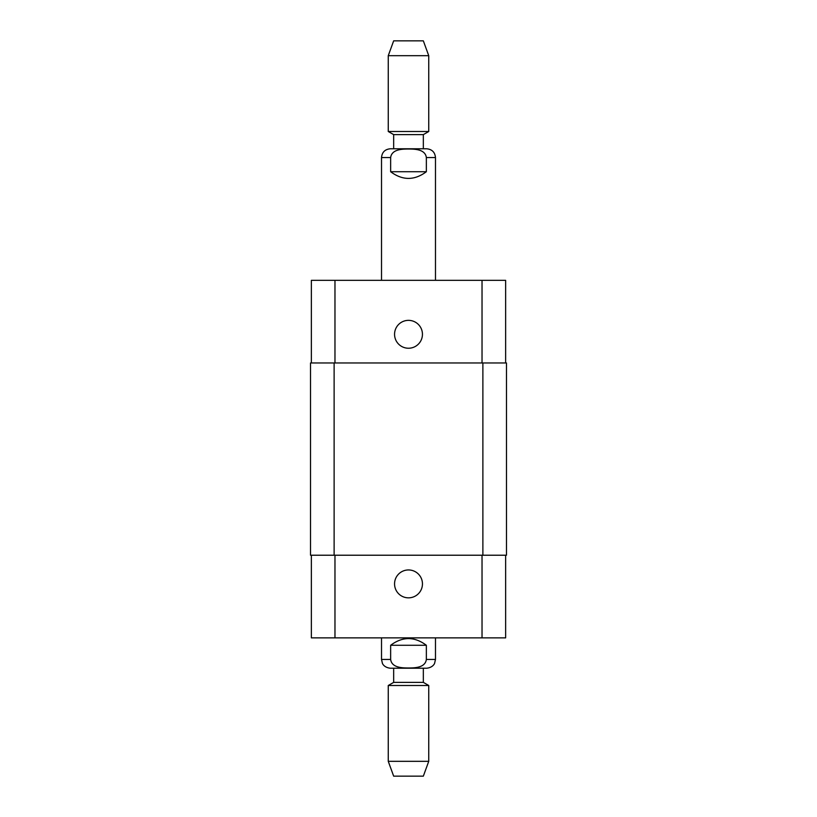<?xml version="1.0" encoding="UTF-8"?>
<svg xmlns="http://www.w3.org/2000/svg" width="817" height="817" viewBox="0 0 817 817"><rect width="100%" height="100%" fill="white"/><g stroke="black" fill="none" stroke-linecap="round" stroke-linejoin="round"><path stroke-width="1.23" d="M390.649 171.723L390.649 157.558C391.711 149.337 401.995 149.011 408.5 149.021C415.005 149.011 425.289 149.337 426.351 157.558L426.351 171.723L390.649 171.723C402.546 180.618 414.454 180.618 426.351 171.723M381.519 280.333L381.519 157.558C382.039 152.228 384.96 149.307 390.291 148.786L426.709 148.786C432.04 149.307 434.961 152.228 435.481 157.558L426.351 157.558M393.661 148.786L393.661 134.621L423.339 134.621L428.741 131.506L428.741 55.679L388.259 55.679L388.259 131.506L428.741 131.506M388.259 55.679L393.661 40.85L423.339 40.85L428.741 55.679M426.351 645.277L426.351 659.442C425.289 667.663 415.005 667.989 408.5 667.979C401.995 667.989 391.711 667.663 390.649 659.442L390.649 645.277L426.351 645.277C414.454 636.382 402.546 636.382 390.649 645.277M393.661 668.214L393.661 682.379L423.339 682.379L423.339 668.214L426.709 668.214L390.291 668.214C383.888 667.52 382.346 663.302 382.407 663.302L381.519 659.442L390.649 659.442M428.741 685.494L388.259 685.494L388.259 761.321L428.741 761.321L428.741 685.494L423.339 682.379M428.741 761.321L423.339 776.15L393.661 776.15L388.259 761.321M394.56 583.889A13.94 13.94 0 0 1 415.475 571.818A13.94 13.94 0 0 1 415.475 595.971A13.94 13.94 0 0 1 394.56 583.889M394.56 334.296A13.94 13.94 0 0 1 415.475 322.225A13.94 13.94 0 0 1 415.475 346.367A13.94 13.94 0 0 1 394.56 334.296M505.641 362.962L505.641 280.333L311.359 280.333L311.359 362.962M505.641 555.223L505.641 637.863L311.359 637.863L311.359 555.223M482.878 555.223L506.479 555.223L506.479 362.962L310.521 362.962L310.521 555.223L482.878 555.223L482.878 362.962M506.479 555.223L506.479 362.962M381.519 157.558L390.649 157.558M435.481 637.863L435.481 659.442L426.351 659.442M334.97 555.223L334.97 637.863M482.03 555.223L482.03 637.863M334.97 362.962L334.97 280.333M482.03 362.962L482.03 280.333M334.122 555.223L334.122 362.962M435.481 280.333L435.481 157.558M423.339 148.786L423.339 134.621M393.661 134.621L388.259 131.506M435.481 659.442L434.593 663.302C434.654 663.302 433.112 667.52 426.709 668.214M381.519 637.863L381.519 659.442M393.661 682.379L388.259 685.494"/></g></svg>
